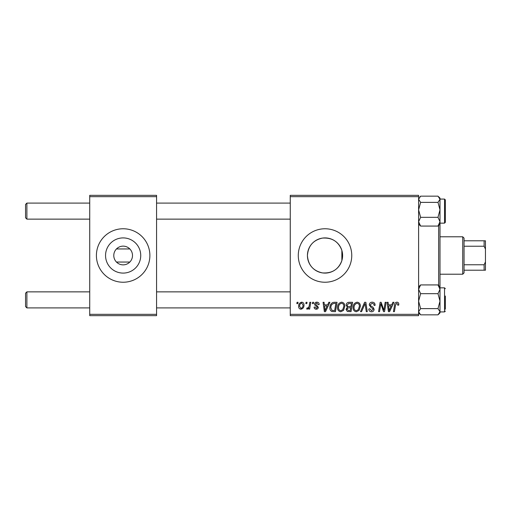 <?xml version="1.0" encoding="UTF-8"?>
<svg xmlns="http://www.w3.org/2000/svg" width="511" height="511" viewBox="0 0 511 511"><rect width="100%" height="100%" fill="white"/><g stroke="black" fill="none" stroke-linecap="round" stroke-linejoin="round"><path stroke-width="0.77" d="M113.787 255.5A9.358 9.358 0 0 0 123.145 264.858A9.358 9.358 0 0 0 132.502 255.5A9.358 9.358 0 0 0 123.145 246.142A9.358 9.358 0 0 0 113.787 255.5M105.553 255.5A17.591 17.591 0 0 0 123.145 273.091A17.591 17.591 0 0 0 140.736 255.5A17.591 17.591 0 0 0 123.145 237.909A17.591 17.591 0 0 0 105.553 255.5M96.407 255.5A26.738 26.738 0 0 0 123.145 282.238A26.738 26.738 0 0 0 149.883 255.5A26.738 26.738 0 0 0 123.145 228.762A26.738 26.738 0 0 0 96.407 255.5M341.865 260.578C338.563 269.412 332.093 273.519 322.46 272.906C313.179 270.875 308.171 265.068 307.424 255.5C308.184 245.919 313.186 240.119 322.428 238.1C332.061 237.462 338.538 241.569 341.865 250.422L342.613 255.5L341.865 260.578L341.865 250.422M342.613 255.5A17.591 17.591 0 0 1 325.022 273.091A17.591 17.591 0 0 1 307.424 255.5A17.591 17.591 0 0 1 325.022 237.909A17.591 17.591 0 0 1 342.613 255.5M298.283 255.5A26.738 26.738 0 0 0 325.022 282.238A26.738 26.738 0 0 0 351.76 255.5A26.738 26.738 0 0 0 325.022 228.762A26.738 26.738 0 0 0 298.283 255.5M129.832 262.047L116.463 262.047M418.605 315.664L290.261 315.664L290.261 314.322L418.605 314.322L418.605 315.664M418.605 196.678L290.261 196.678L290.261 195.336L418.605 195.336L418.605 314.322M312.623 302.295L313.594 302.295L313.39 303.63L312.4 303.63L312.623 302.295M306.057 302.295L307.034 302.295L306.83 303.63L305.834 303.63L306.057 302.295M341.616 302.173C343.775 302.563 344.842 303.911 344.829 306.217L343.552 310.362L340.773 311.774C338.55 311.365 337.471 309.979 337.541 307.603C337.522 304.633 338.882 302.819 341.616 302.173M328.835 302.295L329.889 302.295L325.539 311.653L324.351 311.653L323.067 302.295L324.051 302.295L324.364 304.843L327.685 304.843L328.835 302.295M348.86 302.295L352.609 302.295L351.025 311.653L347.333 311.493L346.043 309.379L347.333 307.092L346.171 305.201C346.286 303.477 347.18 302.506 348.86 302.295M364.599 302.295L365.844 302.295L367.275 311.653L366.291 311.653L365.065 303.63L361.558 311.653L360.511 311.653L364.599 302.295M398.791 304.237L398.708 305.086L397.73 305.208L397.82 304.396L396.817 303.266L395.54 305.022L394.415 311.653L393.432 311.653L394.588 304.792C394.703 303.272 395.469 302.397 396.881 302.173C398.152 302.25 398.791 302.94 398.791 304.237M385.173 302.295L386.156 302.295L384.553 311.653L383.531 311.653L380.848 303.706L379.552 311.653L378.562 311.653L380.146 302.295L381.168 302.295L383.87 310.222L385.173 302.295M290.261 196.678L290.261 314.322M392.882 302.295L393.936 302.295L389.593 311.653L388.405 311.653L387.121 302.295L388.098 302.295L388.411 304.843L391.733 304.843L392.882 302.295M372.193 302.173C374.161 302.276 375.125 303.33 375.093 305.335L374.122 305.45L373.873 304.071L372.129 303.266L370.232 304.831L370.481 305.648L373.017 307.245L374.122 309.289C374.001 310.892 373.126 311.716 371.503 311.774C369.811 311.665 368.897 310.765 368.77 309.059L369.747 308.759L371.535 310.675L373.151 309.347L372.787 308.51L371.107 307.539L369.261 304.92C369.434 303.164 370.411 302.25 372.193 302.173M357.176 302.173C359.329 302.563 360.402 303.911 360.389 306.217L359.105 310.362L356.327 311.774C354.11 311.365 353.031 309.979 353.095 307.603C353.075 304.633 354.436 302.819 357.176 302.173M319.183 304.473L318.212 304.722L316.82 303.023L315.543 304.064L318.334 307.283C318.225 308.516 317.548 309.161 316.296 309.219C314.936 309.187 314.195 308.497 314.08 307.156L315.051 307.034L316.341 308.369L317.363 307.43L317.267 306.881L315.057 305.38L314.565 304.141C314.75 302.838 315.517 302.18 316.865 302.173C318.347 302.231 319.12 302.997 319.183 304.473M334.283 302.295L337.049 302.295L335.472 311.653L331.946 311.531C330.451 310.803 329.767 309.564 329.882 307.82C329.825 305.431 330.789 303.662 332.782 302.518L334.283 302.295M301.682 302.173C303.221 302.378 303.988 303.279 303.994 304.882C304.083 307.258 303.061 308.701 300.915 309.219C299.357 308.97 298.603 308.024 298.648 306.376C298.584 304.096 299.599 302.691 301.682 302.173M309.807 302.295L310.797 302.295L309.647 309.098L308.657 309.098L308.906 307.692L307.328 309.219L306.67 308.97L307.054 307.909L307.545 308.127C308.67 307.488 309.264 306.453 309.315 305.016L309.807 302.295M297.063 302.295L298.041 302.295L297.836 303.63L296.84 303.63L297.063 302.295M116.463 248.953L129.832 248.953M156.57 315.664L89.725 315.664L89.725 314.322L156.57 314.322L156.57 315.664M156.57 196.678L89.725 196.678L89.725 195.336L156.57 195.336L156.57 314.322M89.725 196.678L89.725 314.322M389.906 308.714L391.202 305.936L388.545 305.936L389.133 310.624L389.906 308.714M358.339 309.64L359.412 306.172C359.425 304.524 358.652 303.56 357.106 303.266C355.024 303.892 354.008 305.374 354.066 307.705C354.027 309.385 354.794 310.375 356.359 310.675L358.339 309.64M350.227 310.554L350.718 307.641L347.557 308.024L347.02 309.334L348.559 310.554L350.227 310.554M350.904 306.549L351.44 303.387L348.655 303.438L347.141 305.233C347.237 306.204 347.806 306.638 348.841 306.549L350.904 306.549M325.858 308.714L327.149 305.936L324.498 305.936L325.079 310.624L325.858 308.714M334.673 310.554L335.88 303.387L334.635 303.387C332.054 303.623 330.796 305.124 330.853 307.877L332.029 310.401L334.673 310.554M342.785 309.64L343.858 306.172C343.871 304.524 343.098 303.56 341.546 303.266C339.464 303.892 338.454 305.374 338.512 307.705C338.474 309.385 339.234 310.375 340.805 310.675L342.785 309.64M300.96 308.369C302.429 307.833 303.112 306.702 303.023 304.984L301.669 303.023C300.244 303.585 299.561 304.703 299.618 306.376L300.96 308.369M26.885 219.136L25.55 217.801L25.55 204.432L26.885 203.091L26.885 219.136L89.725 219.136M26.885 307.909L25.55 306.568L25.55 293.199L26.885 291.864L26.885 307.909L89.725 307.909M418.605 224.131L420.617 226.073L418.605 221.697L420.617 217.328L418.605 209.855L420.617 202.375L437.984 202.375L439.997 209.855L437.984 217.328L439.997 221.697L437.984 226.073L439.409 224.591M445.343 199.884L445.343 222.342L445.343 220.471L445.343 222.342L444.538 223.147L444.538 199.079L445.343 199.884M420.617 202.375L418.605 199.264L420.617 196.16L437.984 196.16L439.997 199.264L437.984 202.375M420.617 226.073L437.984 226.073M420.617 217.328L437.984 217.328M420.617 308.625L437.984 308.625L439.997 311.736L437.984 314.84L420.617 314.84L418.605 311.736L420.617 308.625L418.605 301.145L420.617 293.672L418.605 289.303L420.617 284.927L437.984 284.927L439.997 289.303L439.997 198.102L438.713 196.818M420.617 196.16L419.882 196.818M437.984 314.84L439.997 312.898L439.997 289.303L437.984 293.672L439.997 301.145L437.984 308.625M445.343 296.016L445.343 309.244M420.617 293.672L437.984 293.672M420.617 284.927L418.605 286.869M439.997 286.869L437.984 284.927M438.655 285.534L438.655 225.466M462.723 274.215L462.723 236.785L464.058 238.12L464.058 272.88L462.723 274.215L439.997 274.215M462.723 236.785L439.997 236.785M485.45 270.204L484.115 270.204L484.115 264.762L485.45 261.913L485.45 270.204M464.058 270.204L484.115 270.204M464.058 240.796L485.45 240.796L485.45 261.913M464.058 264.762L484.115 264.762M485.45 249.087L484.115 246.238L484.115 240.796M464.058 246.238L484.115 246.238M445.343 311.116L444.538 311.921L444.538 287.853L439.997 287.853M290.261 203.091L156.57 203.091M89.725 203.091L26.885 203.091M290.261 219.136L156.57 219.136M156.57 307.909L290.261 307.909M26.885 291.864L89.725 291.864M156.57 291.864L290.261 291.864M444.538 199.079L439.997 199.079M444.538 223.147L439.997 223.147M439.997 224.131L438.713 225.408M444.538 311.921L439.997 311.921M444.538 287.853L445.343 288.658M418.605 312.898L419.882 314.182L418.605 312.898M439.997 312.898L438.713 314.182"/></g></svg>
